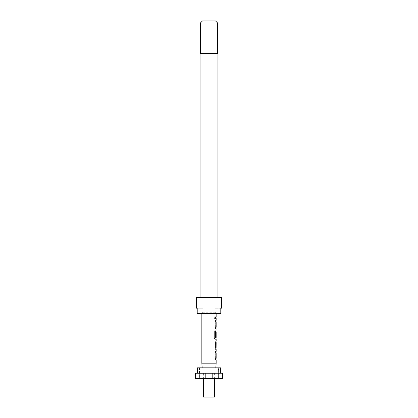 <?xml version="1.0" encoding="UTF-8"?>
<svg xmlns="http://www.w3.org/2000/svg" width="418" height="418" viewBox="0 0 418 418"><rect width="100%" height="100%" fill="white"/><g stroke="black" fill="none" stroke-linecap="round" stroke-linejoin="round"><path stroke-width="0.31" stroke-dasharray="2.09 1.57" d="M215.244 317.68L214.732 318.668L214.115 317.68L214.732 316.692L215.338 317.68L214.821 318.668L214.194 317.68L214.821 316.692L215.338 317.68M217.945 297.36L200.055 297.36L217.945 297.36M201.847 308.202L203.111 308.202L203.111 313.62L214.889 313.62L214.889 308.202L216.153 308.202L214.889 308.202L215.087 313.62L215.087 312.215L202.913 312.215L202.913 313.62L202.913 312.215L201.957 313.62L202.913 312.215L215.087 312.215L216.043 313.62L220.788 313.62L216.043 313.62L215.087 312.215L215.087 313.62L203.111 313.62L203.111 308.202L201.847 308.202L201.847 313.62M220.788 308.202L214.889 308.202L220.788 308.202L220.788 313.62L197.212 313.62L216.043 313.62L197.212 313.62L197.212 308.202L203.111 308.202L197.212 308.202M217.673 53.426L200.326 53.426L217.673 53.426M203.582 378.671L214.418 378.671L203.582 378.671M203.582 397.1L214.418 397.1M199.799 373.248L199.799 367.83L218.201 367.83L218.201 373.248L199.799 373.248L203.388 373.248L203.388 378.671L199.632 378.671L218.368 378.671L218.368 373.248L199.632 373.248L199.632 378.671M201.847 363.179L216.153 363.179M216.153 308.202L216.153 313.62M216.049 318.479L215.589 318.479L215.589 316.886L215.583 318.479L215.693 316.886L216.153 316.886M215.693 318.479L216.153 318.479M216.049 328.835L215.693 327.351L215.693 321.771L216.153 320.282M216.049 339.197L215.693 337.707L215.693 332.132L216.153 330.643M215.991 342.593L215.589 342.593L215.693 340.999L216.069 340.999L215.683 342.488M215.693 342.593L216.153 342.593M215.583 342.488L215.583 348.069L216.049 349.552L215.589 349.552L215.693 347.959L216.153 347.959M215.693 349.552L215.96 349.552M216.049 359.914L215.693 358.425L215.693 352.849L216.153 351.36M216.101 321.876L216.153 327.242M216.085 332.169L216.153 337.425M216.101 352.954L216.153 358.32M203.388 373.248L199.632 373.248M218.368 373.248L214.612 373.248L214.612 378.671L218.368 378.671M203.388 378.671L195.446 378.671M220.688 367.83L218.41 367.83L218.41 378.671L214.612 378.671M218.41 378.671L222.554 378.671M222.162 378.671L222.162 373.248L222.554 373.248M212.793 373.248L212.793 378.671M205.207 373.248L205.207 378.671M195.838 378.671L195.838 373.248L195.446 373.248M214.612 373.248L218.201 373.248M195.838 373.248L199.381 373.248L199.381 367.83L197.312 367.83M199.799 367.83L199.381 367.83M199.59 367.83L199.59 378.671M218.619 367.83L218.619 373.248L222.162 373.248M199.381 373.248L218.619 373.248M209 373.248L209 367.83M202.495 20.9L215.505 20.9M200.326 23.068L217.673 23.068M196.533 297.36L221.467 297.36M200.055 53.426L217.945 53.426M216.049 316.886L215.683 316.886M215.583 321.876L215.583 320.282M215.981 321.985L216.085 327.137M215.583 327.242L215.583 328.835M215.965 328.835L215.693 327.351M215.589 327.351L215.693 321.771M215.589 321.771L216.069 320.282M214.115 331.014L214.194 337.707M214.115 337.707L215.004 339.197M215.965 339.197L215.693 337.707M215.589 337.707L215.583 332.132L216.069 330.643L215.583 332.132L215.583 336.699M215.981 332.169L216.085 337.321M215.991 337.425L215.113 337.425M215.589 349.552L215.693 347.959M215.589 347.959L215.991 347.959M215.589 342.593L215.693 340.999M215.589 340.999L215.96 340.999M215.583 352.954L215.583 351.36M215.981 353.058L216.085 358.216M215.583 358.32L215.583 359.914M215.965 359.914L215.693 358.425M215.589 358.425L215.693 352.849M215.589 352.849L216.069 351.36"/><path stroke-width="0.63" d="M217.945 297.36L217.945 53.426L200.055 53.426L200.055 297.36M221.467 308.202L221.467 297.36L196.533 297.36L196.533 308.202L197.212 308.202L197.212 313.62L220.788 313.62L220.788 308.202L221.467 308.202L220.788 308.202M200.326 23.068L202.495 20.9L215.505 20.9L217.673 23.068L200.326 23.068L200.326 53.426M217.673 23.068L217.673 53.426M195.446 373.248L205.207 373.248L205.207 378.671L195.446 378.671L195.446 373.248M214.418 378.671L214.418 397.1L203.582 397.1L203.582 378.671M202.171 367.83L201.847 363.179L201.847 313.62M215.829 367.83L216.153 363.179L201.847 363.179M216.153 313.62L216.153 316.886L215.683 316.886L215.683 318.479L216.153 318.479L216.153 320.282L215.683 320.282L215.683 321.876L216.153 321.876L216.153 327.242L215.683 327.242L215.683 328.835L216.153 328.835L215.683 332.132L215.683 336.699L216.085 336.699L216.153 332.064L216.153 337.425L215.15 337.321L215.15 331.014L214.194 331.014L214.194 337.707L215.098 339.197L216.153 339.197L216.153 340.999M215.683 320.282L216.069 320.282M216.069 328.835L215.683 328.835M216.049 332.064L215.965 330.643M216.153 342.593L216.096 347.959L216.153 342.593M216.153 349.552L216.153 351.36L215.683 351.36L215.683 352.954L216.153 352.954L216.153 358.32L215.683 358.32L215.683 359.914L216.153 359.914L216.153 363.179M215.683 351.36L216.069 351.36M216.069 340.999L215.683 342.488L215.683 348.069L216.069 349.552M220.688 373.248L220.688 367.83L197.312 367.83L197.312 373.248M212.793 378.671L212.793 373.248L222.554 373.248L222.554 378.671L205.207 378.671M212.793 373.248L205.207 373.248M209 373.248L209 367.83M197.212 308.202L196.533 308.202M215.683 316.886L216.049 316.886L216.049 318.479L215.683 318.479M216.049 320.282L216.049 321.876L215.683 321.876M216.049 328.835L216.049 327.242L215.683 327.242M216.049 337.425L216.049 339.197L215.098 339.197M216.085 332.169L215.975 336.699L215.683 336.699M215.061 337.321L215.061 331.014L214.194 331.014M215.975 347.854L216.085 342.703M216.049 351.36L216.049 352.954L215.683 352.954M215.683 359.914L216.049 359.914L216.049 358.32L215.683 358.32M216.049 341.01L216.049 342.593M216.049 347.959L216.049 349.547"/></g></svg>
